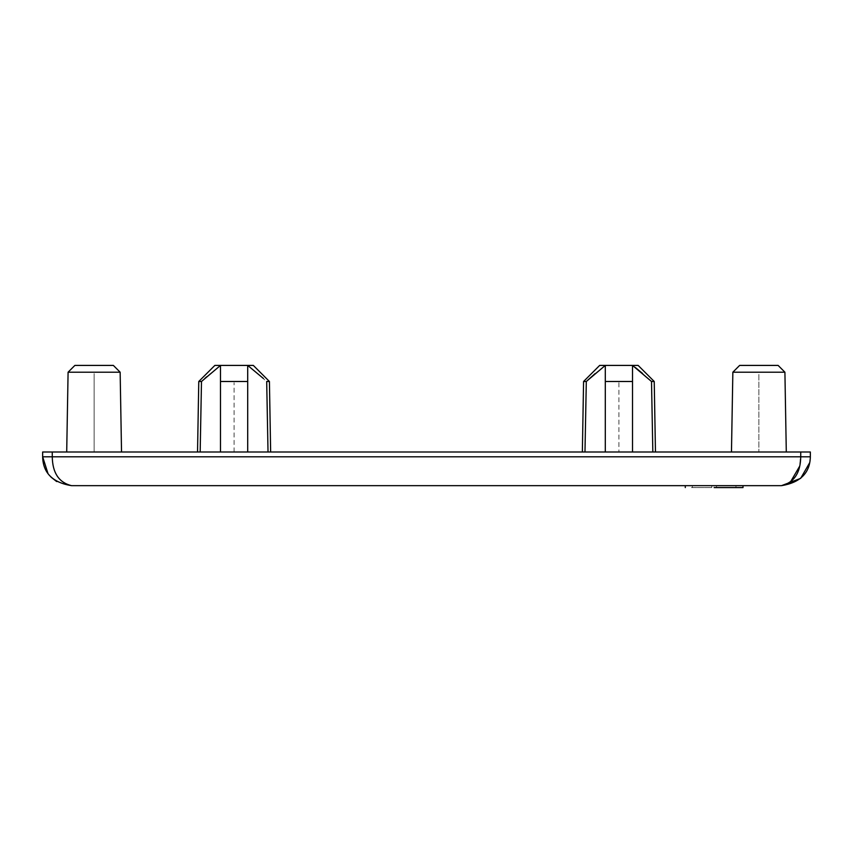 <?xml version="1.0" encoding="UTF-8"?>
<svg xmlns="http://www.w3.org/2000/svg" width="853" height="853" viewBox="0 0 853 853"><rect width="100%" height="100%" fill="white"/><g stroke="black" fill="none" stroke-linecap="round" stroke-linejoin="round"><path stroke-width="0.64" stroke-dasharray="4.26 3.2" d="M809.774 462.561L810.35 451.994L42.65 451.994L42.65 456.803L52.268 456.803C52.523 472.935 58.942 482.563 71.513 485.666L781.487 485.666L790.091 482.617M268.023 451.994L197.533 451.994L270.646 451.994L268.023 451.994L266.69 381.494L268.023 451.994L266.69 381.494L269.42 381.494L266.69 381.494L247.701 365.415L263.374 378.455M584.977 451.994L655.467 451.994L582.354 451.994L584.977 451.994L586.31 381.494L583.58 381.494L586.31 381.494L584.977 451.994L586.31 381.494L583.58 381.494L582.354 451.994M200.167 451.994L220.49 451.994L197.533 451.994L200.167 451.994L201.489 381.494L198.77 381.494L201.489 381.494L198.77 381.494L214.849 365.415L220.49 365.415L220.49 451.994L220.49 381.494L247.701 381.494L247.701 365.415L247.701 451.994L247.701 365.415L220.49 365.415L220.49 451.994L220.49 365.415L201.489 381.494L200.167 451.994L201.489 381.494L220.49 365.415L220.49 451.994M652.833 451.994L632.51 451.994L655.467 451.994L652.833 451.994L651.511 381.494L652.833 451.994L651.511 381.494L654.23 381.494L651.511 381.494L632.51 365.415L605.299 365.415L605.299 451.994L605.299 381.494L605.299 451.994L605.299 381.494L632.51 381.494L632.51 451.994L632.51 365.415L635.24 367.43L632.51 365.415L632.51 451.994L632.51 381.494L605.299 381.494L632.51 381.494L632.51 365.415L632.51 451.994L632.51 365.415L638.151 365.415L605.299 365.415L605.299 451.994L605.299 365.415L586.31 381.494M94.118 451.994L121.531 451.994L66.705 451.994L121.531 451.994L94.118 451.994L94.118 373.593L94.118 451.994M758.882 451.994L786.295 451.994L731.469 451.994L786.295 451.994L731.469 451.994L758.882 451.994L758.882 373.593L758.882 451.994M201.766 381.248L204.816 378.455M206.629 376.823L207.887 375.704M207.919 375.672L220.49 365.415L220.49 381.494L247.701 381.494L220.49 381.494M220.49 365.415L247.701 365.415L266.69 381.494L269.42 381.494L253.33 365.415L247.701 365.415L253.33 365.415L247.701 365.415L247.701 451.994L247.701 381.494M247.701 365.415L247.701 451.994M595.042 373.646L605.299 365.415L599.67 365.415L583.58 381.494M651.511 381.494L642.522 373.422L651.511 381.494L654.23 381.494L655.467 451.994M800.732 451.994L799.677 466.207M714.142 485.666L743.006 485.666L714.142 485.666M692.337 485.666L711.743 485.666L692.337 485.666L692.337 487.585L690.088 487.585L690.098 485.666L692.337 485.666M735.958 485.666L716.552 485.666L735.958 485.666L735.958 487.585L738.208 487.585L738.197 485.666L735.958 485.666M47.992 473.522L51.009 477.115M56.639 481.54L71.513 485.666M714.142 487.585L743.006 487.585L714.142 487.585M692.337 487.585L711.743 487.585L692.337 487.585M735.958 487.585L716.552 487.585L735.958 487.585M711.743 485.666L711.743 487.585L711.743 485.666M716.552 485.666L716.552 487.585L716.552 485.666M654.23 381.494L638.151 365.415L632.51 365.415L632.51 381.494M605.299 451.994L605.299 381.494M632.51 365.415L632.51 451.994M68.091 372.196L74.883 365.415L113.364 365.415L74.883 365.415L113.364 365.415L120.145 372.196L68.091 372.196L120.145 372.196L68.091 372.196L66.705 451.994M732.855 372.196L739.636 365.415L778.117 365.415L758.882 365.415L778.117 365.415L784.909 372.196L732.855 372.196L758.882 372.196L732.855 372.196L731.469 451.994M234.095 451.994L234.095 382.73L234.095 451.994M618.905 382.73L618.905 451.994L618.905 382.73M801.042 456.803L807.535 456.803M808.516 456.803L809.881 456.803M800.732 456.803L52.268 456.803L52.268 451.994M120.145 372.196L121.531 451.994M784.909 372.196L786.295 451.994"/><path stroke-width="1.28" d="M52.268 451.994L52.268 456.803C52.523 472.935 58.932 482.553 71.513 485.666C52.651 482.563 43.034 472.935 42.65 456.803L42.65 451.994L810.35 451.994L810.35 456.803C809.966 472.935 800.349 482.553 781.487 485.666L800.647 478.384L809.774 462.561M268.023 451.994L266.69 381.494L269.42 381.494L270.646 451.994L269.42 381.494L253.33 365.415L247.701 365.415L247.701 381.494L220.49 381.494L220.49 365.415L201.5 381.483M200.167 451.994L201.489 381.494L198.77 381.494L197.533 451.994L198.77 381.494L214.849 365.415L247.701 365.415L263.374 378.455M220.49 451.994L220.49 381.494M247.701 451.994L247.701 381.494M204.816 378.455L206.629 376.823M220.49 365.415L247.701 365.415M632.51 365.415L638.151 365.415L654.23 381.494L651.511 381.494L632.51 365.415L605.299 365.415L586.31 381.494L605.299 365.415L632.51 365.415L632.51 381.494L605.299 381.494L605.299 365.415L599.67 365.415L605.299 365.415L599.67 365.415L583.58 381.494L586.31 381.494L584.977 451.994M651.511 381.494L652.833 451.994M632.51 381.494L632.51 451.994M605.299 381.494L605.299 451.994M586.31 381.494L595.042 373.646M635.24 367.43L642.522 373.422L635.24 367.43M799.677 466.207L790.091 482.617M71.513 485.666L781.487 485.666C794.058 482.563 800.477 472.935 800.732 456.803L801.042 456.803M800.732 451.994L800.732 456.803L42.65 456.803L47.992 473.522M51.009 477.115L56.639 481.54M714.142 487.585L743.006 487.585L714.142 487.585M120.145 372.196L113.364 365.415L74.883 365.415L68.091 372.196L120.145 372.196L121.531 451.994M784.909 372.196L778.117 365.415L739.636 365.415L732.855 372.196L784.909 372.196L786.295 451.994M807.535 456.803L808.516 456.803M809.881 456.803L800.732 456.803M583.58 381.494L582.354 451.994M654.23 381.494L655.467 451.994M685.29 487.585L685.29 485.666M743.006 487.585L743.006 485.666M68.091 372.196L66.705 451.994M732.855 372.196L731.469 451.994"/></g></svg>
